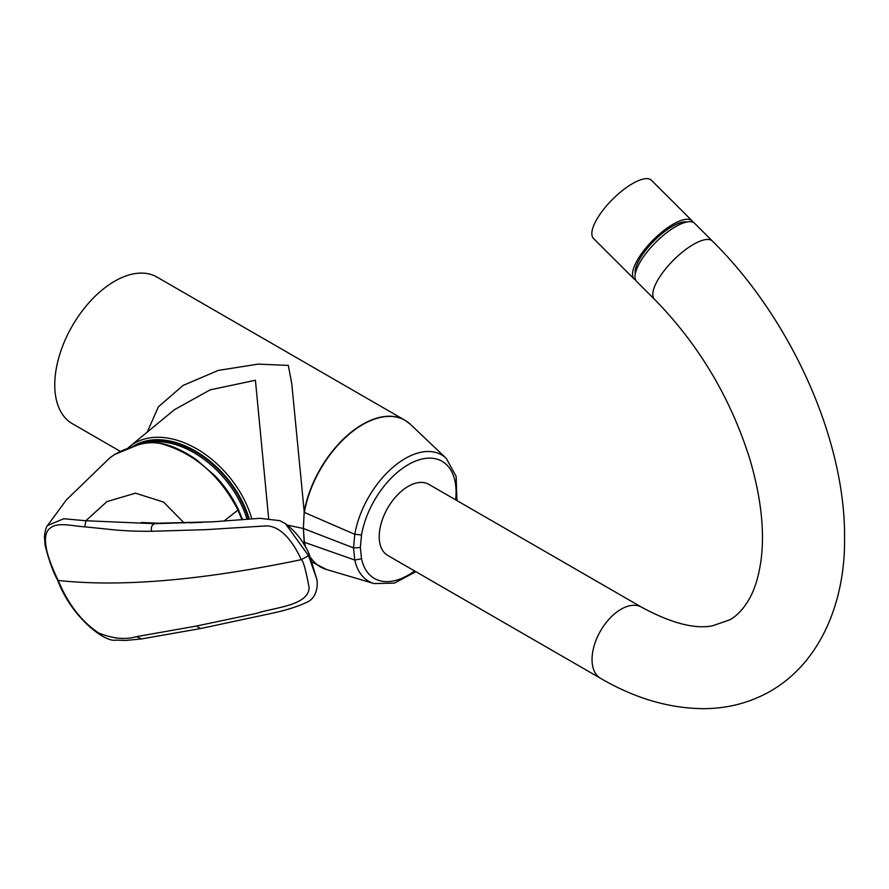 <?xml version="1.0" encoding="UTF-8"?>
<svg xmlns="http://www.w3.org/2000/svg" width="889" height="889" viewBox="0 0 889 889"><rect width="100%" height="100%" fill="white"/><g stroke="black" fill="none" stroke-linecap="round" stroke-linejoin="round"><path stroke-width="1.33" d="M654.471 299.271A41.061 14.168 134.9 0 1 661.727 273.956A41.061 14.168 134.9 0 1 693.398 244.431A41.061 14.168 134.9 0 1 712.467 241.13L694.653 223.361A41.061 14.168 134.9 0 0 675.584 226.662A41.061 14.168 134.9 0 0 643.925 256.188A41.061 14.168 134.9 0 0 636.657 281.502L654.471 299.271C698.743 344.476 730.536 397.761 749.838 459.124C760.928 496.94 764.707 530.211 761.195 558.948C759.017 575.439 755.083 588.707 749.394 598.719C743.66 608.776 737.07 615.844 729.647 619.911L712.3 625.867C694.442 629.268 670.873 623.045 641.602 607.198L428.776 484.327A41.061 23.703 -60 0 0 387.715 508.03A41.061 23.703 -60 0 0 387.715 555.436L600.542 678.318A41.061 23.703 -60 0 1 600.542 630.912A41.061 23.703 -60 0 1 641.602 607.198M248.542 519.209A83.666 55.963 -129.5 0 0 137.706 444.922M147.196 432.154L158.409 406.795L183.078 385.426L218.294 370.413L258.154 364.123L288.303 365.401L291.748 383.515L304.205 511.72A84.633 48.862 -60 0 1 362.534 424.386A84.633 48.862 -60 0 1 404.862 420.197A84.633 48.862 -60 0 1 407.751 422.119M305.249 546.568A84.633 48.862 -60 0 1 304.205 542.623L303.371 528.488L304.371 542.29L354.789 560.037L353.511 547.891L354.789 534.322A72.954 42.116 -60 0 1 394.149 466.258A72.954 42.116 -60 0 1 446.3 458.413L410.496 424.42L404.862 420.197L156.931 277.057A84.633 48.862 120 0 0 114.614 281.246A84.633 48.862 120 0 0 59.319 355.833A84.633 48.862 120 0 0 72.298 423.653L120.448 451.456M304.105 542.146L304.071 544.59M251.854 518.932A86.433 57.818 -129.5 0 0 197.458 449.289A86.433 57.818 -129.5 0 0 129.494 446.745L174.4 409.718L210.171 389.849L255.421 380.27L268.634 518.298M287.536 525.166L303.371 528.488L304.205 511.72L303.371 528.488L353.511 547.891L360.345 547.502L361.534 558.77A67.653 39.06 120 0 0 414.607 570.96M455.657 499.851A67.653 39.06 120 0 0 416.597 460.669A67.653 39.06 120 0 0 361.534 534.934L354.789 534.322L304.238 512.375M141.595 443.844A83.666 55.963 50.5 0 1 247.086 519.332A83.666 55.963 -129.5 0 0 141.507 443.867M141.718 443.811A83.666 55.951 50.5 0 1 247.064 519.332A83.666 55.963 -129.5 0 0 141.695 443.822M241.986 519.765L237.985 510.075C219.805 475.182 194.191 453.057 161.12 443.7C153.741 442.022 145.918 442.478 137.651 445.056L114.692 454.468L110.08 457.635L66.297 499.996L47.528 525.521L63.775 518.765L85.855 520.743L106.969 501.585L135.495 493.173L163.598 502.096L184.145 522.988M237.796 509.397L237.985 510.075L223.928 521.11M158.475 523.221L154.664 523.699L85.855 520.743L84.777 526.844L116.659 530.088C131.294 531.155 138.051 531.278 151.675 531.289C150.741 527.477 151.741 524.943 154.664 523.699L213.527 521.776L158.442 523.221L141.395 522.476M151.675 531.289L205.948 529.655L265.633 525.932C281.857 525.443 294.303 544.301 301.282 559.659C202.003 580.35 120.96 587.273 58.152 580.45C68.042 603.998 81.51 621.5 98.579 632.957C112.692 638.702 125.316 639.936 136.484 636.646L196.302 626.067L200.636 628.534L140.995 639.013L125.816 640.436L115.57 640.113C105.858 642.614 72.365 619.033 57.596 580.117L58.152 580.45C53.429 570.716 48.451 557.97 47.006 551.602C44.339 539.845 45.172 532.211 49.506 528.711C56.929 521.599 70.731 525.888 84.777 526.844M285.469 523.688L308.539 555.681L309.005 553.703C303.571 541.534 295.726 531.533 285.48 523.699L279.902 520.687L260.033 518.309L213.527 521.776M200.703 628.523L272.656 613.143C286.803 610.065 298.46 606.32 307.627 601.92C317.684 596.93 317.895 583.373 316.751 579.061L308.539 555.681L301.282 559.659C303.16 560.337 305.772 569.66 309.105 587.629C308.472 605.82 274.056 607.409 256.577 613.366L196.302 626.067M189.846 522.832L202.025 522.365M686.964 221.983A37.594 12.968 134.9 0 0 672.295 226.395A37.594 12.968 134.9 0 0 635.257 273.812M692.198 220.917L651.515 180.334A41.061 14.168 134.9 0 0 632.457 183.634A41.061 14.168 134.9 0 0 600.786 213.16A41.061 14.168 134.9 0 0 593.519 238.463L634.201 279.057A41.061 14.168 -45.1 0 1 641.469 253.743A41.061 14.168 -45.1 0 1 673.14 224.217A41.061 14.168 -45.1 0 1 692.198 220.917A41.061 14.168 -45.1 0 1 693.209 222.361M635.646 280.057A41.061 14.168 -45.1 0 1 634.201 279.057M132.994 446.489A84.633 56.607 50.5 0 1 249.264 519.154M323.329 568.338A84.633 48.862 -60 0 1 320.218 566.793A84.633 48.862 -60 0 1 311.094 558.514M361.534 534.934L360.345 547.502M415.863 571.694L394.483 583.106L374.036 583.573A72.954 42.116 -60 0 1 354.789 560.037L361.534 558.77M304.471 542.723A84.599 48.851 120 0 0 305.76 547.457M310.85 557.914A84.599 48.851 120 0 0 326.696 569.56L312.55 562.37M410.496 424.42A84.599 48.851 120 0 0 350.244 433.321A84.599 48.851 120 0 0 304.471 511.864M138.051 444.933A1.8 0.611 72.7 0 0 137.817 444.889C149.963 441.544 152.241 442.144 161.798 443.489L161.798 443.489A1.8 1.011 103.1 0 0 161.12 443.7M136.373 445.456A1.8 0.611 71.7 0 0 136.15 445.422L137.817 444.889A1.8 0.611 72.7 0 0 137.651 445.056M114.692 454.468A1.8 1.334 -120.6 0 1 114.825 454.379C122.037 450.523 121.593 450.567 136.15 445.422L136.15 445.422A1.8 0.611 71.7 0 0 135.995 445.578M136.484 636.646L141.495 638.902M712.467 241.13C790.977 318.573 845.739 440.022 844.55 538.656C845.25 598.308 822.758 660.883 770.596 691.097C750.438 702.543 728.458 708.4 704.655 708.666C669.873 708.633 635.168 698.521 600.542 678.318M374.036 583.573L326.696 569.56M446.3 458.413L456.124 476.348L456.924 500.574M129.494 446.745L127.527 448.478M161.798 443.489C172.822 445.911 184.434 451.39 196.647 459.891L214.982 475.804C220.394 481.371 230.04 492.384 238.396 509.486L242.586 519.709M114.825 454.379L110.08 457.635M57.596 580.117C53.107 572.105 48.917 560.403 45.028 544.99L44.45 536.423C45.206 530.355 46.239 526.71 47.55 525.488M316.751 579.039L309.005 553.703"/></g></svg>
